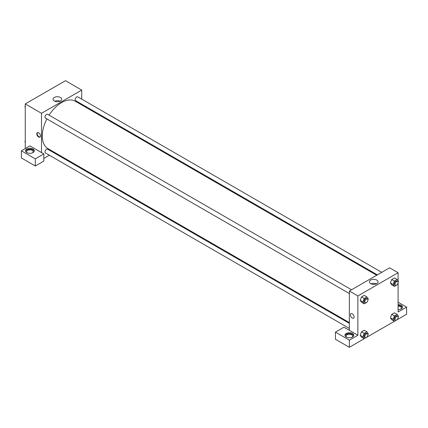 <?xml version="1.0" encoding="UTF-8"?>
<svg xmlns="http://www.w3.org/2000/svg" width="428" height="428" viewBox="0 0 428 428"><rect width="100%" height="100%" fill="white"/><g stroke="black" fill="none" stroke-linecap="round" stroke-linejoin="round"><path stroke-width="0.64" d="M25.268 148.575L25.268 103.918L65.489 80.699L81.732 90.078L81.732 99.125M81.732 104.175L81.732 104.94M60.428 97.466A4.328 2.498 180 0 1 61.696 99.232A4.328 2.498 180 0 1 57.368 101.73A4.328 2.498 180 0 1 53.04 99.232A4.328 2.498 180 0 1 55.71 96.921A4.328 2.498 180 0 1 60.428 97.466M41.511 152.598L29.907 145.9L21.4 150.811L35.321 158.847L43.833 153.936L41.511 152.598L41.511 113.297L25.268 103.918M41.511 113.297L81.732 90.078M60.016 101.206A4.328 2.498 0 0 0 54.72 101.206M38.611 136.965A2.6 1.498 60 0 1 36.915 134.676A2.6 1.498 60 0 1 37.311 132.594A2.6 1.498 60 0 1 39.911 134.098A2.6 1.498 60 0 1 39.911 137.094A2.6 1.498 60 0 1 38.611 136.965M37.52 132.509A2.6 1.498 -120 0 0 37.359 134.633A2.6 1.498 -120 0 0 39.002 136.741A2.6 1.498 -120 0 0 40.088 136.955M26.814 149.024A4.376 2.525 180 0 1 31.581 148.479A4.376 2.525 180 0 1 34.283 150.811A4.376 2.525 180 0 1 29.907 153.336A4.376 2.525 180 0 1 25.536 150.811A4.376 2.525 180 0 1 26.814 149.024M34.213 151.255A4.376 2.525 0 0 0 31.217 149.292A4.376 2.525 0 0 0 26.814 149.918A4.376 2.525 0 0 0 25.6 151.255M27.258 152.817A3.28 1.894 180 0 1 26.627 151.705A3.28 1.894 180 0 1 28.655 149.955A3.28 1.894 180 0 1 32.228 150.362A3.28 1.894 180 0 1 33.191 151.705A3.28 1.894 180 0 1 32.56 152.817M21.4 150.811L21.4 157.953L35.321 165.994L43.833 161.083L43.833 153.936M35.321 158.847L35.321 165.994M54.388 152.309L53.725 152.689M49.348 155.22L43.833 158.403M349.36 323.375L47.615 149.163A2.188 1.263 120 0 0 45.93 149.752A2.188 1.263 120 0 0 44.977 151.956A2.188 1.263 120 0 0 45.427 152.957L349.36 328.431M381.744 272.336L77.816 96.862A2.188 1.263 120 0 0 76.131 97.45A2.188 1.263 120 0 0 75.173 99.649A2.188 1.263 120 0 0 75.628 100.65L377.373 274.862M351.549 289.772L47.615 114.297A2.188 1.263 120 0 0 45.93 114.881A2.188 1.263 120 0 0 44.977 117.085A2.188 1.263 120 0 0 45.427 118.085L349.36 293.56M46.898 118.936A27.349 15.788 120 0 0 42.286 136.072A27.349 15.788 120 0 0 47.947 148.591L349.36 322.61M376.71 275.247L75.296 101.227A27.349 15.788 120 0 0 49.086 115.143M349.36 330.33L343.946 327.206L335.44 332.117L349.36 340.158L357.872 335.247L349.36 330.33L349.36 291.035L389.582 267.81L398.094 272.722L398.094 280.891M335.44 332.117L335.44 339.265L349.36 347.301L364.233 338.714M366.94 337.157L394.429 321.284M397.136 319.721L406.6 314.254L406.6 307.111L398.094 312.023L398.094 282.785M398.094 306.111A3.28 1.894 180 0 1 400.41 306.662A3.28 1.894 180 0 1 401.373 308.005A3.28 1.894 180 0 1 400.742 309.118M402.4 307.555A4.376 2.525 0 0 0 398.094 305.48M398.094 304.586A4.376 2.525 180 0 1 402.464 307.111A4.376 2.525 180 0 1 398.094 309.637M346.712 337.253A3.28 1.894 180 0 1 346.081 336.14A3.28 1.894 180 0 1 349.36 334.241A3.28 1.894 180 0 1 352.645 336.14A3.28 1.894 180 0 1 352.014 337.253M353.667 335.691A4.376 2.525 0 0 0 350.671 333.728A4.376 2.525 0 0 0 346.268 334.354A4.376 2.525 0 0 0 345.054 335.691M346.268 333.46A4.376 2.525 180 0 1 351.035 332.909A4.376 2.525 180 0 1 353.737 335.247A4.376 2.525 180 0 1 349.36 337.772A4.376 2.525 180 0 1 344.984 335.247A4.376 2.525 180 0 1 346.268 333.46M349.36 340.158L349.36 347.301M398.094 302.2L406.6 307.111M394.445 315.934L391.738 314.366L394.418 312.82L391.738 314.366L390.4 317.822L391.738 319.727L390.4 317.822L393.107 319.384L394.445 315.934L397.125 314.382L398.468 316.292L398.099 317.234M397.211 284.663L394.445 286.423L391.738 284.861L390.395 282.956L391.738 279.5L394.418 277.954L391.738 279.5L394.445 281.062L397.125 279.516L398.468 281.421L398.099 282.362M367.01 302.098L364.249 303.853L361.542 302.291L360.199 300.392M364.249 303.853L362.912 301.949L364.249 298.498L361.542 296.936L364.223 295.384L361.542 296.936L360.205 300.386L361.542 302.291M367.01 336.964L364.249 338.725L362.912 336.82L364.249 333.364L361.542 331.802L364.223 330.255L361.542 331.802L360.205 335.258L361.542 337.162L360.199 335.258M357.872 335.247L357.872 295.946L398.094 272.722M376.784 280.11A4.328 2.498 180 0 1 378.052 281.881A4.328 2.498 180 0 1 373.724 284.379A4.328 2.498 180 0 1 369.401 281.881A4.328 2.498 180 0 1 372.071 279.57A4.328 2.498 180 0 1 376.784 280.11M357.872 295.946L349.36 291.035M376.373 283.855A4.328 2.498 0 0 0 371.076 283.855M350.965 313.681A2.6 1.498 -120 0 0 350.564 315.762A2.6 1.498 -120 0 0 352.26 318.052A2.6 1.498 60 0 1 350.564 315.762A2.6 1.498 60 0 1 350.965 313.681A2.6 1.498 60 0 1 353.56 315.179A2.6 1.498 60 0 1 353.56 318.181A2.6 1.498 60 0 1 352.26 318.052A2.6 1.498 -120 0 0 353.56 318.181M364.249 298.498L366.93 296.952L368.267 298.856L367.903 299.798M367.454 298.953L366.684 298.509A2.188 1.263 120 0 0 364.998 299.092A2.188 1.263 120 0 0 364.041 301.296A2.188 1.263 120 0 0 364.495 302.296L365.271 302.746A2.188 1.263 120 0 0 367.459 301.483A2.188 1.263 120 0 0 367.454 298.953A2.188 1.263 120 0 0 365.769 299.541A2.188 1.263 120 0 0 364.817 301.74A2.188 1.263 120 0 0 365.271 302.746M362.912 301.949L360.205 300.386M366.93 296.952L364.223 295.384M394.445 286.423L393.107 284.513L394.445 281.062M397.655 281.522L396.879 281.073A2.188 1.263 120 0 0 395.194 281.661A2.188 1.263 120 0 0 394.242 283.86A2.188 1.263 120 0 0 394.691 284.861L395.467 285.31A2.188 1.263 120 0 0 397.655 284.048A2.188 1.263 120 0 0 397.655 281.522A2.188 1.263 120 0 0 395.97 282.106A2.188 1.263 120 0 0 395.012 284.31A2.188 1.263 120 0 0 395.467 285.31M391.738 284.861L390.4 282.951L393.107 284.513M397.125 279.516L394.418 277.954M364.249 333.364L366.93 331.818L368.267 333.722L367.903 334.664M367.454 333.824L366.684 333.375A2.188 1.263 120 0 0 364.998 333.963A2.188 1.263 120 0 0 364.041 336.167A2.188 1.263 120 0 0 364.495 337.168L365.271 337.612A2.188 1.263 120 0 0 367.459 336.349A2.188 1.263 120 0 0 367.454 333.824A2.188 1.263 120 0 0 365.769 334.407A2.188 1.263 120 0 0 364.817 336.611A2.188 1.263 120 0 0 365.271 337.612M364.249 338.725L361.542 337.162M362.912 336.82L360.205 335.258M366.93 331.818L364.223 330.255M397.211 319.529L394.445 321.289L393.107 319.384M397.655 316.388L396.879 315.944A2.188 1.263 120 0 0 395.194 316.527A2.188 1.263 120 0 0 394.242 318.732A2.188 1.263 120 0 0 394.691 319.732L395.467 320.176A2.188 1.263 120 0 0 397.655 318.914A2.188 1.263 120 0 0 397.655 316.388A2.188 1.263 120 0 0 395.97 316.977A2.188 1.263 120 0 0 395.012 319.176A2.188 1.263 120 0 0 395.467 320.176M394.445 321.289L391.738 319.727M397.125 314.382L394.418 312.82M25.268 107.332L24.894 106.797L25.268 105.834M26.226 103.367L28.911 101.8M25.268 107.016L24.894 106.797M56.421 85.932L59.107 84.364M25.268 142.198L24.894 141.668L25.268 140.7M25.268 141.882L24.894 141.668"/></g></svg>
